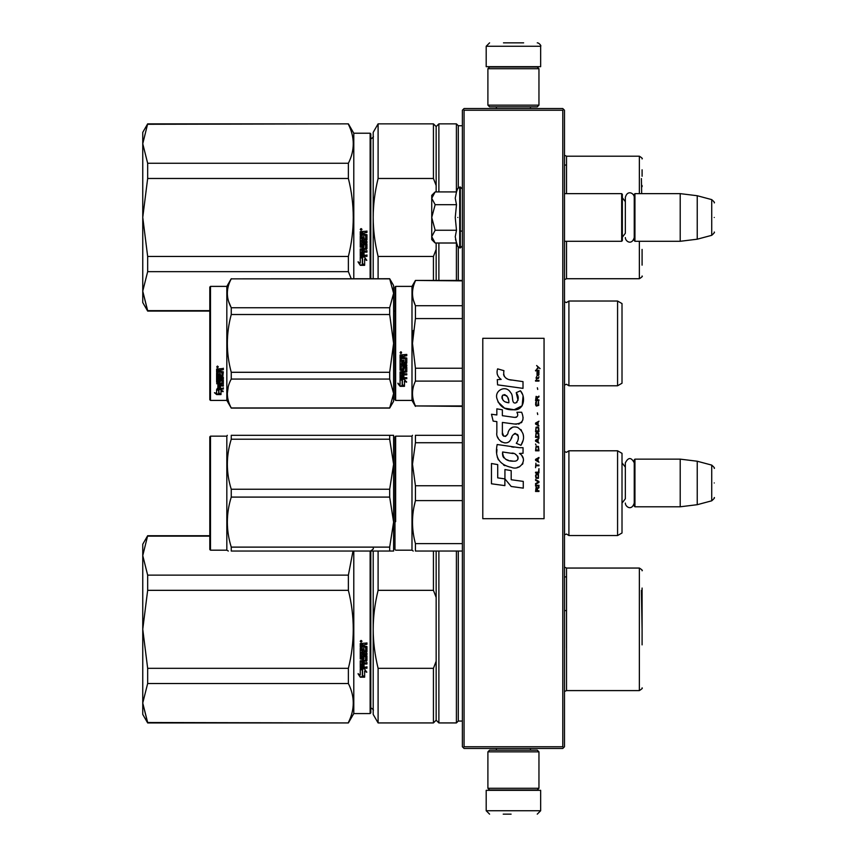 <?xml version="1.0" encoding="UTF-8"?>
<svg xmlns="http://www.w3.org/2000/svg" width="857" height="857" viewBox="0 0 857 857"><rect width="100%" height="100%" fill="white"/><g stroke="black" fill="none" stroke-linecap="round" stroke-linejoin="round"><path stroke-width="1.29" d="M562.781 110.242L562.781 746.758L563.627 747.604L564.484 746.758L564.484 110.242L562.781 108.539L464.065 108.539L463.219 109.396L464.065 110.242L562.781 110.242L563.627 109.396M563.627 747.604L562.781 748.461L464.065 748.461L463.219 747.604L464.065 746.758L464.065 110.242M562.781 746.758L464.065 746.758M463.219 747.604L462.373 746.758L462.373 110.242L463.219 109.396M622.011 506.444L622.011 459.47M634.941 506.787L634.255 506.101L634.255 459.813L634.941 459.138L680.212 459.138L680.212 506.787L634.941 506.787L634.941 459.138M697.234 461.227L711.728 465.105L711.728 500.809L697.234 504.698L697.234 461.227L680.212 459.138M714.245 482.962C714.245 464.173 714.245 464.173 714.245 482.962C714.245 501.752 714.245 501.752 714.245 482.962M564.484 241.288L621.668 241.288L621.668 193.639L564.484 193.639M621.668 241.288L622.343 240.613L622.343 194.314L621.668 193.639M634.941 241.288L634.255 240.613L634.255 194.314L634.941 193.639L680.212 193.639L680.212 241.288L634.941 241.288L634.941 193.639M697.234 195.728L711.728 199.617L711.728 235.321L697.234 239.199L697.234 195.728L680.212 193.639M714.245 217.464C714.245 198.674 714.245 198.674 714.245 217.464C714.245 236.253 714.245 236.253 714.245 217.464M622.343 237.207L625.342 233.275L625.342 197.367L625.342 201.663L622.343 197.721M622.343 502.705L625.342 498.763L625.342 462.866L625.342 467.151L622.343 463.219M434.649 242.51L431.735 239.585L431.735 236.628L435.152 243.013L456.492 243.013L455.249 236.757L456.492 230.244L455.249 217.464L456.492 204.694L455.249 198.171L456.492 191.914L435.152 191.914L431.735 198.299L431.735 236.628L435.163 230.244L431.735 217.464L435.163 204.694L456.492 204.694M457.799 217.464C457.799 255.032 457.799 255.032 457.799 217.464C457.799 179.895 457.799 179.895 457.799 217.464M455.495 239.382L457.799 246.58L460.327 247.93L462.373 245.884M435.163 204.694L431.735 198.299L431.735 195.342L434.649 192.429M456.492 230.244L435.163 230.244M538.957 751.857L537.253 750.154L489.593 750.154L487.901 751.857L538.957 751.857L538.957 788.279L537.253 789.983L489.593 789.983L487.901 788.279L538.957 788.279M487.901 788.279L487.901 751.857M487.901 105.143L489.593 106.846L537.253 106.846L538.957 105.143L487.901 105.143L487.901 68.721L489.593 67.017L537.253 67.017L538.957 68.721L487.901 68.721M538.957 68.721L538.957 105.143M517.403 790.325L498.72 790.325M540.66 810.743L486.198 810.743L486.198 790.325L540.66 790.325L540.66 810.743L537.253 814.15M503.209 814.15L511.104 814.15M486.198 46.257L540.66 46.257L540.66 66.675L486.198 66.675L486.198 46.257L489.593 42.85M523.638 42.85L503.477 42.85M209.804 535.721L147.661 535.721L142.755 555.593L147.661 575.133L147.661 590.334L142.755 629.242L147.661 668.321L348.381 668.321C354.884 642.322 354.884 616.322 348.381 590.334L348.381 575.133L147.661 575.133M209.804 536.128L147.661 536.128M142.755 555.593L142.755 544.227L147.661 535.721M370.128 551.04L370.128 713.57L353.791 713.57L348.381 722.933L147.661 722.515L142.755 703.061L147.661 722.933L142.755 714.417L142.755 629.402M142.755 702.976L147.661 683.522L348.381 683.522C354.884 696.516 354.884 709.521 348.381 722.515M142.755 629.242L142.755 555.668M348.381 683.522L348.381 668.321M353.791 713.57L353.791 551.04M353.009 551.04L348.381 575.133M147.661 683.522L147.661 668.321M348.381 590.334L147.661 590.334M361.108 640.425L361.954 641.293L361.108 642.15L360.251 641.293L361.108 640.425M364.032 650.742L364.032 648.663L364.032 650.924L365.703 650.72L365.703 647.26L360.251 647.056L360.251 643.532L366.957 643.007L366.957 644.271L364.032 644.796L366.957 644.143L366.957 642.9M362.768 657.844L362.768 655.884L362.768 658.069L361.515 658.069L361.515 654.619L366.957 654.619L366.957 653.42L361.515 653.42L361.515 652.209L366.957 651.695L366.957 646.564L364.032 646.049L364.032 644.796M362.768 655.884L366.957 655.884L366.432 661.293L364.032 661.036L366.957 660.554L366.957 655.884M366.957 666.8L366.957 667.924L360.251 667.453L360.251 660.811L360.251 667.764L366.957 668.235L366.957 667.11L364.032 667.11L364.032 664.454L362.768 664.454L362.768 667.11L361.515 666.928L361.515 663.993L366.957 663.993L366.957 662.836L364.032 662.836L364.032 661.293M360.251 660.811L365.5 660.318L365.703 656.805L364.032 656.58L365.703 656.805M364.032 648.663L362.768 648.663L362.768 650.924L361.718 650.924L361.515 648.063L360.251 648.063L360.251 658.979L363.507 659.472L364.032 656.805M360.283 677.18L364.643 677.18L362.329 676.034L362.329 670.249L360.251 669.178L360.251 675.005L358.108 673.934L360.283 677.18L358.108 673.581M364.643 671.192L366.753 672.263L364.579 668.931L360.251 668.931L362.565 670.12L362.565 675.916L364.643 676.944L364.643 670.86L366.753 671.92M370.128 713.57L370.802 712.885L370.802 551.04M361.954 641.24L361.108 642.043L360.251 641.25M366.432 652.209L366.957 646.564M366.432 652.016L361.515 652.209M361.515 654.619L366.957 654.416L366.957 653.227M361.515 663.993L366.957 663.714L366.957 662.568M362.768 666.8L362.768 664.454M364.032 666.8L364.032 664.454M364.032 658.744L360.251 658.744L360.251 648.063M361.515 650.549L361.515 648.063M362.768 650.742L362.768 648.663M365.703 647.26L360.251 646.917L360.251 643.532M362.329 675.659L362.329 670.249M363.861 676.794L360.283 676.794M360.251 674.641L360.251 669.178M364.643 676.559L362.565 675.541M362.565 670.12L360.251 668.621M361.697 641.475L361.697 640.8L360.593 640.8L360.497 641.647L361.697 641.647L361.172 641.132M362.768 644.143L361.515 644.346L361.515 646.049L362.768 646.049L362.768 644.143M362.768 661.036L361.515 661.229L361.718 662.836L362.768 662.836L362.768 661.036M361.697 640.897L360.497 640.993M362.768 644.271L361.515 644.475M362.768 661.293L361.515 661.486M642.086 644.882L642.086 588.041M642.086 597.383L642.086 627.603M378.098 722.933L373.191 714.417L373.191 629.327C373.202 641.893 374.841 654.898 378.098 668.321L433.438 668.321L433.438 722.933L378.098 722.933L378.098 668.321M373.191 551.04L373.191 629.327C373.202 616.751 374.841 603.757 378.098 590.334L433.438 590.334L436.159 597.415L436.159 661.229L433.438 668.321M378.098 551.04L378.098 590.334M433.438 551.04L433.438 590.334M433.438 722.933L436.159 720.201L436.159 661.229M436.159 551.04L436.159 597.415M436.159 720.201L438.88 722.933L438.88 551.04M462.373 721.058L458.281 721.058L456.406 722.933L456.406 551.04M458.281 721.058L458.281 551.04M566.488 648.042L566.488 576.9L564.484 576.9M564.484 610.602L566.52 610.602M641.411 590.409L642.086 629.327M147.661 124.276L348.381 123.858L147.661 123.858L142.755 143.73L147.661 163.269L147.661 178.47L142.755 217.378L147.661 256.457L348.381 256.457C354.884 230.458 354.884 204.469 348.381 178.47L348.381 163.269L147.661 163.269M142.755 143.73L142.755 132.374L147.661 123.858M209.804 310.652L147.661 310.652L142.755 291.198L147.661 311.07L142.755 302.564L142.755 217.549M142.755 291.123L147.661 271.658L348.381 271.658L351.241 278.729M142.755 217.378L142.755 143.815M353.791 278.729L353.791 133.221L348.381 123.858M348.381 271.658L348.381 256.457M348.381 124.276C354.884 137.27 354.884 150.275 348.381 163.269M147.661 271.658L147.661 256.457M348.381 178.47L147.661 178.47M370.128 278.729L370.128 133.221L353.791 133.221M361.108 228.573L361.954 229.43L361.108 230.297L360.251 229.43L361.108 228.573M364.032 238.889L364.032 236.8L364.032 239.06L365.703 238.867L365.703 235.396L360.251 235.193L360.251 231.679L366.957 231.144L366.957 232.408L364.032 232.933L366.957 232.29L366.957 231.036M362.768 245.98L362.768 244.031L362.768 246.216L361.515 246.216L361.515 242.767L366.957 242.767L366.957 241.556L361.515 241.556L361.515 240.346L366.957 239.831L366.957 234.711L364.032 234.186L364.032 232.933M362.768 244.031L366.957 244.031L366.432 249.441L364.032 249.183L366.957 248.691L366.957 244.031M366.957 254.947L366.957 256.061L360.251 255.59L360.251 248.948L360.251 255.9L366.957 256.382L366.957 255.247L364.032 255.247L364.032 252.601L362.768 252.601L362.768 255.247L361.515 255.065L361.515 252.129L366.957 252.129L366.957 250.972L364.032 250.972L364.032 249.441M360.251 248.948L365.5 248.455L365.703 244.941L364.032 244.727L365.703 244.941M364.032 236.8L362.768 236.8L362.768 239.06L361.718 239.06L361.515 236.2L360.251 236.2L360.251 247.127L363.507 247.619L364.032 244.941M360.283 265.316L364.643 265.316L362.329 264.181L362.329 258.385L360.251 257.325L360.251 263.153L358.108 262.081L360.283 265.316L358.108 261.717M364.643 259.339L366.753 260.399L364.579 257.079L360.251 257.079L362.565 258.268L362.565 264.063L364.643 265.081L364.643 258.996L366.753 260.057M370.128 133.221L370.802 133.906L370.802 278.729M361.954 229.387L361.108 230.19L360.251 229.387M366.432 240.346L366.957 234.711M366.432 240.164L361.515 240.346M361.515 242.767L366.957 242.563L366.957 241.363M361.515 252.129L366.957 251.851L366.957 250.705M362.768 254.947L362.768 252.601M364.032 254.947L364.032 252.601M364.032 246.88L360.251 246.88L360.251 236.2M361.515 238.685L361.515 236.2M362.768 238.889L362.768 236.8M365.703 235.396L360.251 235.054L360.251 231.679M362.329 263.806L362.329 258.385M363.861 264.931L360.283 264.931M360.251 262.778L360.251 257.325M364.643 264.706L362.565 263.688M362.565 258.268L360.251 256.757M361.697 229.612L361.697 228.937L360.593 228.937L360.497 229.783L361.697 229.783L361.172 229.28M362.768 232.29L361.515 232.493L361.515 234.186L362.768 234.186L362.768 232.29M362.768 249.183L361.515 249.366L361.718 250.972L362.768 250.972L362.768 249.183M361.697 229.033L360.497 229.13M362.768 232.408L361.515 232.611M362.768 249.441L361.515 249.623M642.086 185.53L642.086 186.665M373.191 278.729L373.191 217.464C373.202 230.04 374.841 243.034 378.098 256.457L433.438 256.457L433.438 280.432M436.159 185.551L436.159 126.579L433.438 123.858L378.098 123.858L373.191 132.374L373.191 217.464C373.202 204.887 374.841 191.893 378.098 178.47L433.438 178.47L436.159 185.551L436.159 191.914M378.098 278.729L378.098 256.457M378.098 123.858L378.098 178.47M436.159 280.432L436.159 249.376L433.438 256.457M433.438 123.858L433.438 178.47M436.159 243.013L436.159 249.376M438.88 280.432L438.88 243.013M436.159 126.579L438.88 123.858L438.88 191.914M456.406 280.432L456.406 243.013M462.373 125.733L458.281 125.733L456.406 123.858L456.406 191.914M458.281 280.432L458.281 247.341M458.281 125.733L458.281 187.587M566.488 165.047L566.488 193.639L566.488 165.047L564.484 165.047M642.086 265.156L642.086 249.408M642.086 176.263L642.086 169.782M641.411 178.556L641.668 193.639M622.011 502.545L622.011 508.019M394.97 465.008L394.97 541.956L394.97 436.834L395.655 436.159L411.992 436.159L411.992 550.183L413.235 551.04M395.655 521.677L395.655 436.159M462.373 543.617L415.431 543.617C411.531 529.272 411.531 514.939 415.431 500.595L415.431 485.748L412.485 464.237L415.431 442.726L462.373 442.726M462.373 551.04L415.431 551.04L415.431 543.617M411.992 550.183L395.655 550.183L394.97 549.508L394.97 541.956M394.97 538.303L394.97 469.69M394.97 462.287C394.97 435.785 394.97 435.785 394.97 462.287M462.373 485.748L415.431 485.748M462.373 435.302L415.431 435.302C411.531 435.313 411.531 435.313 415.431 435.302C411.531 435.313 411.531 435.313 415.431 435.302L415.431 442.726M415.356 500.863L413.931 507.194M415.431 551.04C411.531 551.04 411.531 551.04 415.431 551.04M462.373 500.595L415.431 500.595M568.909 450.793L568.909 535.55L617.576 535.55L617.576 450.793L568.909 450.793L566.456 452.325L564.527 451.532L564.527 534.811L566.456 534.018L568.909 535.55M617.576 450.793L622.011 453.353L622.011 532.99L617.576 535.55M622.011 483.873L622.011 478.313M393.577 551.04L389.678 551.04L389.678 547.12L393.609 522.106L393.609 464.237L389.678 489.251L389.678 497.092L393.609 522.106L393.609 551.04L231.251 551.04C226.055 551.04 226.055 551.04 231.251 551.04L231.251 547.12C226.055 530.44 226.055 513.772 231.251 497.092L231.251 489.251C226.055 472.582 226.055 455.903 231.251 439.223L231.251 435.302C226.055 435.313 226.055 435.313 231.251 435.302C226.055 435.313 226.055 435.313 231.251 435.302L389.678 435.302L389.678 439.223L231.251 439.223M210.49 436.159L209.804 436.834L209.804 549.508L210.49 550.183L210.49 436.159L226.826 436.159L227.319 435.302M392.356 435.302L389.678 435.302L393.609 435.302L393.609 464.237L389.678 439.223M389.678 497.092L231.251 497.092M389.678 547.12L231.251 547.12M389.678 489.251L231.251 489.251M393.577 435.302L392.602 435.302M228.337 551.04L226.826 550.183L210.49 550.183M226.826 436.159L226.826 550.183M622.011 347.61L622.011 341.279M394.97 287.074L394.97 343.4L394.97 287.074L395.655 286.388L411.992 286.388L415.431 280.432L462.373 280.432M462.373 280.871L415.431 280.432M394.97 353.191L394.97 399.737L395.655 400.423L395.655 286.388M394.97 343.4L394.97 399.737L394.97 343.4M394.97 348.81L394.97 394.466L394.97 348.81M394.97 340.529L394.97 292.344L394.97 340.529M395.655 400.423L411.992 400.423L411.992 286.388M402.394 380.337L400.08 379.297L404.397 379.297L406.572 382.19L404.472 381.269L404.472 386.132L402.394 385.286L402.394 379.897L400.08 378.869M404.472 385.618L402.394 384.782M404.472 380.819L406.572 381.729M400.112 386.325L404.472 386.325L402.158 385.382L402.158 380.444L400.08 379.512L400.08 384.525L397.937 383.625L400.112 386.325L397.937 383.143M403.197 385.811L400.112 385.811M403.861 356.255L403.861 357.53L406.786 358.055L406.786 363.175L401.333 363.679L401.333 364.868L406.786 364.868L406.786 366.035L401.333 366.035L401.333 369.335L402.597 369.335L403.122 366.764L406.786 367.246L406.786 371.917L403.861 372.367L403.861 373.791L406.786 373.791L406.786 374.852L401.333 374.852L401.333 377.508L402.597 377.669L402.597 375.28L403.861 375.28L403.861 377.669L406.786 377.669L406.786 378.676L400.08 378.258L400.08 371.917L405.522 371.274L405.318 367.953L403.861 368.135L403.326 370.663L400.08 370.203L400.08 359.565L401.333 359.565L401.547 362.415L402.597 362.415L402.597 360.165L403.861 360.165L403.861 362.415L405.522 362.211L405.318 358.558L400.08 358.558L400.08 354.969L406.786 354.423L406.786 355.719L403.861 356.255L404.386 355.569L406.786 355.569M406.261 363.679L401.333 363.679M406.786 365.768L401.333 366.035M406.786 371.574L403.861 372.367M406.786 374.477L401.333 374.852M400.605 378.676L400.08 377.841M405.522 368.135L403.861 368.135M403.861 369.881L400.08 369.881M405.522 358.569L400.08 358.376M401.333 372.549L401.333 373.62L402.597 373.791L402.597 372.367L401.333 372.195L401.333 373.256M402.597 372.367L401.333 372.195M401.333 355.923L401.333 357.53L402.597 357.53L402.597 355.719L401.333 355.923M402.597 355.719L401.333 355.773M406.786 378.258L400.605 378.258M400.926 353.534L400.08 352.634L400.926 351.734L400.926 353.534L400.08 352.581M413.299 330.513L412.485 343.4L415.399 318.708M462.373 405.939L415.431 405.939L462.373 406.379M462.373 368.242L415.431 368.242L415.431 381.097L462.373 381.097M415.431 405.939C411.531 397.659 411.531 389.378 415.431 381.097M415.431 368.242L412.485 343.4M462.373 318.568L415.431 318.568L415.431 305.713C411.531 297.433 411.531 289.152 415.431 280.871M413.47 300.378L415.431 305.713L462.373 305.713M568.909 385.779L617.576 385.779L617.576 301.032L568.909 301.032L568.909 385.779L566.456 384.247L564.484 385.104M622.011 339.201L622.011 383.229L617.576 385.779M622.011 343.4L622.011 303.582L617.576 301.032M401.526 352.227L401.526 353.009L400.326 353.009L401.033 352.227M389.678 408.082L393.609 401.269L393.609 393.513L389.678 379.073L389.678 372.292L393.609 343.4L389.678 314.519L389.678 307.738L393.609 293.298L389.678 278.729L393.609 285.542L393.609 393.513L389.678 408.082L231.251 408.082L226.826 400.423L210.49 400.423L209.804 399.737L209.804 287.074L210.49 286.388L210.49 400.423M228.637 301.525L231.176 307.599M228.283 386.518L227.319 393.513M389.678 314.519L231.251 314.519C226.055 333.78 226.055 353.03 231.251 372.292L231.251 379.073C226.055 388.703 226.055 398.334 231.251 407.953L231.251 408.082M389.678 372.292L231.251 372.292M389.678 307.738L231.251 307.738L231.251 314.519M389.678 278.857L231.251 278.857C226.055 288.477 226.055 298.107 231.251 307.738M389.678 278.729L231.251 278.857M231.251 278.729L226.826 286.388L226.826 400.423M389.678 379.073L231.251 379.073M389.678 407.953L231.251 407.953M226.826 286.388L210.49 286.388M218.256 389.539L218.931 389.764L218.931 393.866L221.01 393.963L218.685 393.331L218.685 390.406L218.685 393.941L221.01 394.574L216.65 394.574L216.65 393.963L218.781 393.963M218.931 393.267L221.01 393.834M218.931 390.321L216.617 389.539L220.935 389.539L223.109 391.692L221.01 391.017L221.01 390.449L223.109 391.113M221.01 391.017L221.01 394.445M216.617 369.024L216.617 372.259L221.856 372.259L216.617 371.917L216.617 369.024L223.323 368.521L223.323 369.71L220.388 370.192L220.924 369.388L223.323 369.388L223.323 368.221M220.388 370.192L220.388 371.349L223.323 371.82L222.788 376.78L223.323 371.82M222.788 376.78L217.871 376.78L217.871 377.798L223.323 377.798L223.323 378.805L217.871 378.805L223.323 378.387L223.323 377.391M217.871 378.805L217.871 381.601L219.135 381.601L219.135 379.844L219.135 381.14M219.135 379.844L223.323 379.844L223.323 383.24L220.388 383.604M223.323 379.844L223.323 383.722L220.388 384.086L220.388 385.243L223.323 385.243L223.323 386.089L217.871 385.575L217.871 388.167L219.135 388.296L219.135 386.421L219.135 387.76M223.323 384.739L223.323 385.575L217.871 385.575M219.135 386.089L220.388 386.089M219.135 386.421L220.388 386.421L220.388 387.76M220.388 386.421L220.388 388.296L223.323 388.296L223.323 389.067L217.142 389.067L217.142 388.521L223.323 388.521L223.323 387.76M217.142 389.067L217.142 388.521M222.059 380.144L220.388 380.144M217.142 382.693L216.617 373.17L216.617 382.308L219.863 382.693L220.388 380.583L222.059 380.583L221.856 383.347L216.617 383.722M216.617 373.17L217.871 373.17L217.871 375.12M217.871 373.17L217.871 375.505L219.135 375.677L219.135 373.706L219.135 375.291M219.135 373.706L220.388 373.706L220.388 375.291M220.388 373.706L220.388 375.677L222.059 375.505L221.856 372.259M217.871 384.236L217.871 385.104L219.135 385.243L219.135 383.604L217.871 383.743L217.871 384.6M219.135 369.71L217.871 369.581L217.871 371.349L219.135 371.349L219.135 369.388L217.871 369.581M217.871 383.743L219.135 383.604M217.142 382.222L220.388 381.847M222.788 376.384L217.871 376.384L217.871 377.391M217.464 367.707L217.464 366.057L218.321 366.882L217.464 367.707L218.021 367.225M216.65 394.574L214.464 392.71L216.617 393.342L216.617 389.699L218.685 390.406M216.617 389.699L216.617 392.752M215.503 393.02L216.65 393.963M217.067 366.496L217.303 367.064L217.067 366.496M218.064 367.064L216.864 367.225L216.864 366.592L218.064 367.064M540.114 368.617L536.632 365.532L538.153 367.31L536.632 369.335L538.667 367.674L540.114 368.617M538.957 491.468L538.957 490.761L537.435 490.761L537.435 488.736L538.957 487.783L538.957 486.947L537.285 488.019L536.128 487.194L535.55 491.468L538.957 491.468M535.55 486.005L538.957 486.005L538.957 485.287L535.55 485.287L535.55 486.005M535.55 484.334L538.957 482.427L538.957 481.484L535.55 479.577L535.55 480.295L538.517 481.955L535.55 483.627L535.55 484.334M535.55 475.774L536.053 478.27L538.442 478.27L538.442 474.221L536.343 473.985L535.55 475.774M535.55 472.207L535.55 472.914L538.957 472.914L538.957 468.64L538.517 472.207L535.55 472.207M538.957 458.174L538.957 457.456L535.55 459.363L535.55 460.316L538.957 462.212L538.089 461.023L538.089 458.645L538.957 458.174M538.442 446.401L536.053 446.401L535.55 450.803L538.957 450.803L538.442 446.401M536.053 445.094L535.55 444.022L536.053 445.094M535.55 441.162L538.957 443.069L538.089 441.88L538.089 439.502L538.957 438.313L535.55 440.209L535.55 441.162M538.732 433.438L537.8 432.603L536.053 432.956L535.55 437.359L538.957 437.359L538.732 433.438M538.732 427.729L537.8 426.893L536.053 427.247L535.55 431.649L538.957 431.649L538.732 427.729M537.725 414.531L537.36 412.86L537.725 414.531M535.55 381.108L538.957 381.108L538.957 380.39L535.55 380.39L535.55 381.108M538.882 373.138L538.957 371.831L536.996 372.184L537.071 375.634L537.071 372.784L538.089 375.634L538.882 374.927L538.882 373.138M535.914 463.166L535.55 467.686L535.914 465.78L538.957 465.78L538.957 465.072L535.914 465.072L535.914 463.166M538.957 421.183L535.55 423.09L535.55 424.044L538.957 425.94L538.089 424.751L538.089 422.372L538.957 421.183M538.378 378.494L538.957 376.823L538.228 377.894L536.921 377.894L536.632 376.587L536.053 377.894L536.632 379.447L536.921 378.494L538.378 378.494M538.442 401.687L537.8 405.49L536.203 405.136L536.418 401.569L535.764 402.158L535.625 404.89L536.343 406.079L538.732 405.372L538.442 401.687M538.957 399.898L537.435 399.898L537.435 397.873L538.957 396.93L538.957 396.095L537.285 397.166L536.128 396.33L535.55 400.615L538.957 400.615L538.957 399.898M537.725 389.432L537.36 387.771L537.725 389.432M538.957 370.877L538.957 370.288L535.55 370.288L535.55 370.877L538.957 370.877M511.425 380.112C505.405 379.34 502.909 376.202 503.948 370.674L497.617 368.864C496.246 373.159 497.424 376.673 501.174 379.415L497.274 379.63L497.574 384.847L523.006 388.36L523.006 381.622L509.058 379.619M520.435 390.792L516.225 392.645C519.053 396.62 518.881 400.048 515.71 402.961C510.943 403.936 513.846 395.398 510.622 392.613C506.08 384.332 493.578 390.556 497.199 399.287C499.738 406.689 505.148 410.182 513.418 409.764C524.023 411.039 526.166 397.187 520.435 390.792L522.341 394.091M502.373 432.592L502.373 422.437L514.479 424.022C522.416 423.947 524.805 420.016 521.645 412.249L516.921 412.249C518.56 415.452 517.735 417.155 514.457 417.38L502.363 415.688L502.363 409.796L496.846 408.843L496.846 414.97L491.49 414.242L493.15 421.108L496.846 421.612L496.846 432.592C495.378 440.316 507.333 447.633 511.061 438.955C512.304 434.392 514.543 432.967 517.767 434.692C518.892 437.788 518.399 440.648 516.278 443.273L520.949 445.329C525.287 438.152 524.227 432.196 517.767 427.461C513.097 426.025 509.883 427.6 508.126 432.196C508.062 436.631 501.538 438.066 502.373 432.592L503.723 436.234M519.438 447.697L497.167 444.515C494.532 457.21 499.288 464.837 511.425 467.397C520.445 471.125 528.533 458.827 519.438 453.471L523.049 453.267L523.049 447.697L519.438 447.697M504.934 469.54L504.934 478.892L511.19 486.476L523.273 488.136L523.273 481.398L511.19 479.727L511.19 470.622L504.934 469.54M491.457 483.787L504.869 485.619L504.869 478.881L497.713 477.874L497.713 464.601L491.457 463.519L491.457 483.787M544.056 338.301L482.791 338.301L482.791 518.699L544.056 518.699L544.056 338.301M507.569 379.062L506.294 378.269M504.259 376.341L503.552 374.563M497.242 374.123L497.553 374.991M516.225 392.645L518.046 400.305M517.007 402.254L515.646 402.983M497.938 401.879L504.548 408.146L514.125 409.742L522.159 405.79L523.016 396.32M520.949 445.329L523.188 440.187M523.445 436.256L523.145 434.049M521.495 430.364L520.831 429.528M512.775 427.097L509.508 429.625M506.969 434.724L506.198 435.859M505.855 436.149L505.137 436.459M510.483 440.144L511.983 437.316M514.286 433.728L515.111 433.406M515.378 433.374L518.335 436.224M518.378 437.959L518.089 439.641M497.713 437.166L498.356 438.591M500.702 441.355L502.073 442.169M504.291 442.823L505.341 442.919M507.847 442.491L509.337 441.548M516.921 412.249L517.671 414.274M516.546 417.188L515.239 417.413M515.411 424.119L516.492 424.172M518.281 424.086L519.621 423.712M521.131 422.844L521.999 421.976M522.824 420.069L523.102 417.423M513.889 447.225L511.683 446.925M517.371 467.386L519.631 466.765M522.427 464.408L522.984 463.187M523.423 460.702L523.391 459.609M523.198 458.388L521.784 455.538M496.974 449.464L496.739 452.614M497.221 456.824L498.378 459.834M503.573 465.019L504.88 465.705M508.03 402.651L505.984 402.072M503.305 400.583L502.02 398.237M501.977 397.991L502.02 396.298M504.023 394.616L505.255 394.831M506.573 395.634L507.515 397.091M507.976 398.269L508.405 399.791M511.425 453.203C517.092 452.078 521.42 461.537 513.782 461.184C506.562 461.462 502.834 458.399 502.609 451.982L513.15 453.546M515.443 454.392L516.032 454.724M517.51 455.967L518.024 457.049M518.121 457.927L518.057 458.463M518.024 459.063L516.964 460.455M512.69 461.066L510.194 460.712M508.447 460.327L505.726 459.298M503.745 457.788L502.62 455.624M502.47 454.328L502.513 452.882M536.996 490.761L535.914 490.761L536.343 487.783L536.996 490.761M535.989 475.774L536.418 474.703L538.089 474.703L538.303 477.553L536.418 477.799L535.989 475.774M537.8 458.763L537.8 460.905L535.839 459.834L537.8 458.763M535.989 447.943L536.418 446.872L538.089 446.872L538.517 450.086L535.989 450.086L535.989 447.943M537.8 439.62L537.8 441.762L535.839 440.691L537.8 439.62M535.989 434.51L536.418 433.438L538.089 433.438L538.517 436.642L535.989 436.642L535.989 434.51M535.989 428.8L536.418 427.729L538.089 427.729L538.517 430.942L535.989 430.942L535.989 428.8M538.153 372.666L538.378 375.045L537.725 373.973L538.153 372.666M537.8 422.49L537.8 424.633L535.839 423.562L537.8 422.49M536.996 399.898L535.914 399.898L536.343 396.93L536.996 399.898M508.865 402.779C503.637 402.287 501.538 399.748 502.588 395.163C506.894 394.906 508.983 397.434 508.865 402.779M456.492 191.914L457.799 188.347L460.327 186.997L460.327 247.93M459.716 186.997L459.716 247.93M566.488 576.9L566.488 610.602M566.52 690.592L639.365 690.592L639.365 568.052L566.52 568.052L566.52 690.592L564.484 691.513M566.488 241.288L566.488 269.88L566.488 241.288M566.52 241.288L566.52 278.729L564.484 279.65M639.365 193.639L639.365 156.199L566.52 156.199L566.52 193.639M566.52 278.729L639.365 278.729L639.365 241.288M564.527 385.05L564.527 301.76L566.456 302.564L568.909 301.032M697.234 504.698L680.212 506.787M711.728 465.105C714.095 467.194 714.942 468.297 714.245 468.393M711.728 500.809C714.095 498.72 714.942 497.628 714.245 497.521M460.327 231.079L462.373 231.079M697.234 239.199L680.212 241.288M711.728 199.617C714.095 201.695 714.942 202.798 714.245 202.895M711.728 235.321C714.095 233.233 714.942 232.129 714.245 232.033M634.255 197.367C634.469 193.564 627.56 189.279 625.342 197.367M625.342 237.56C625.16 241.138 631.695 245.873 634.255 237.56M634.255 462.866C631.288 457.113 628.31 457.113 625.342 462.866M625.342 503.059C625.192 506.541 631.566 511.468 634.255 503.059M460.327 186.997L462.373 189.043M496.407 750.154L496.407 748.461M530.44 750.154L530.44 748.461M496.792 789.983L495.892 790.325M530.055 789.983L530.954 790.325M486.198 810.743L489.593 814.15M530.44 106.846L530.44 108.539M496.407 106.846L496.407 108.539M530.055 67.017L530.954 66.675M496.792 67.017L495.892 66.675M540.66 46.257C541.656 45.935 538.796 42.636 537.253 42.85M348.381 722.933L147.661 722.933M370.47 551.04C373.02 549.433 373.92 548.523 373.191 548.309M370.47 707.614C373.02 709.21 373.92 710.121 373.191 710.335M394.97 535.721L393.609 535.721M456.406 722.933L438.88 722.933M566.52 568.052L564.484 567.13M639.365 690.592C641.904 689.007 642.814 688.107 642.086 687.871M639.365 568.052C641.904 569.637 642.814 570.548 642.086 570.783M209.804 311.07L147.661 311.07M370.47 139.177C373.02 137.581 373.92 136.67 373.191 136.456M394.97 311.07L393.609 311.07M456.406 123.858L438.88 123.858M566.52 156.199L564.484 155.278M639.365 278.729C641.904 277.154 642.814 276.243 642.086 276.008M639.365 156.199C641.904 157.774 642.814 158.684 642.086 158.92M411.992 436.159L412.485 435.302M411.992 400.423L415.431 406.379"/></g></svg>
